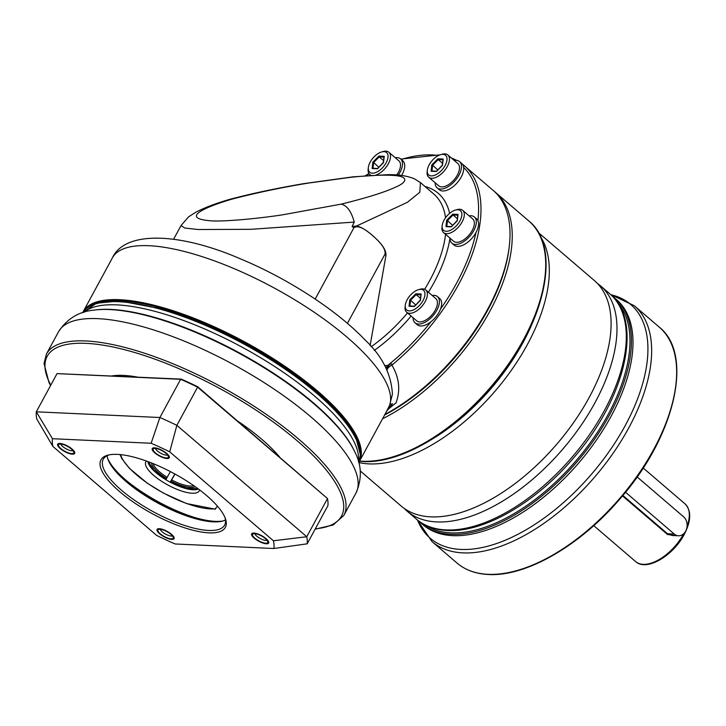 <?xml version="1.0" encoding="UTF-8"?>
<svg xmlns="http://www.w3.org/2000/svg" width="726" height="726" viewBox="0 0 726 726"><rect width="100%" height="100%" fill="white"/><g stroke="black" fill="none" stroke-linecap="round" stroke-linejoin="round"><path stroke-width="1.09" d="M597.298 283.34A148.458 77.845 130.6 0 1 600.375 285.726A148.458 77.845 130.6 0 1 580.364 426.389A148.458 77.845 130.6 0 1 436.671 521.921A148.458 77.845 130.6 0 1 407.077 511.122A148.458 77.845 130.6 0 1 404.246 508.445M538.374 232.556L594.467 280.663A148.458 77.845 130.6 0 1 611.065 326.264A148.458 77.845 130.6 0 1 448.768 515.514A148.458 77.845 130.6 0 1 430.772 516.858A148.458 77.845 130.6 0 1 401.179 506.058L360.223 470.938M675.988 535.67L667.512 534.508L622.491 495.894M625.513 492.237L674.282 534.055A10.355 8.158 92.6 0 0 678.483 535.779A10.355 8.158 92.6 0 0 686.669 528.619A10.355 8.158 92.6 0 0 683.629 516.821L637.119 476.928M667.512 534.508L667.512 533.737L672.004 535.489L678.483 535.779M674.282 534.055L667.512 533.737L622.863 495.45M509.171 247.221A149.32 78.299 130.6 0 1 384.599 415.009A149.32 78.299 -49.4 0 0 509.08 248.029L509.271 246.404A151.053 79.207 -49.4 0 0 493.099 190.33L462.208 163.922M370.124 345.522L385.933 255.57A112.212 36.2 -151.5 0 0 384.853 254.399C386.032 250.488 382.693 244.871 374.834 237.547C364.624 228.145 357.628 224.906 353.871 227.828L315.184 299.085M420.436 182.589L419.828 192.227L407.413 202.3L356.593 225.995L352.101 226.566L354.234 222.083L251.005 229.307L198.343 229.525L184.776 228.037L181.046 225.532L173.596 239.235M384.853 254.399L347.409 323.369M232.03 199.115C256.732 192.699 282.323 187.326 308.813 183.016L350.967 177.28C368.527 175.492 381.885 174.839 391.033 175.311C411.016 175.946 406.188 182.861 395.47 187.172C384.635 192.263 366.521 197.917 341.138 204.142L283.176 214.714C262.64 218.036 224.298 221.956 210.604 220.795C179.594 218.245 205.031 207.101 232.03 199.115L229.398 199.441C251.105 193.679 275.853 188.415 303.64 183.651L352.954 176.845L385.987 174.766C396.85 174.285 406.288 175.61 414.319 178.741L420.535 182.671L433.776 194.024A109.617 57.481 130.6 0 1 445.546 217.755M385.933 255.57C386.395 251.414 383.528 246.205 377.348 239.943C368.735 231.63 361.82 226.984 356.593 225.995M387.838 409.528L394.781 403.837A151.053 79.207 130.6 0 0 395.915 403.084C400.67 390.443 399.336 377.792 391.904 365.124C392.43 363.617 391.287 363.59 388.492 365.033L387.557 365.577A6.906 5.445 -87.4 0 1 385.815 367.655M388.492 365.033A6.906 4.991 -82.4 0 1 386.023 368.055M387.865 409.382L392.521 403.792A6.906 4.338 25.4 0 0 389.563 405.453L392.421 394.154C391.232 373.845 381.967 355.631 364.615 339.514C336.664 310.156 287.959 278.666 241.059 259.128C179.086 232.102 124.818 230.696 112.43 257.83L83.118 311.817A157.088 50.675 -151.5 0 0 82.664 312.715A157.088 50.675 28.5 0 1 118.538 301.707A157.088 50.675 28.5 0 1 281.552 366.757A157.088 50.675 28.5 0 1 358.717 462.571M464.095 165.446A151.053 79.207 -49.4 0 1 391.904 365.124A6.906 4.002 -29.6 0 0 386.985 369.979M384.871 414.501A151.053 79.207 -49.4 0 0 509.271 246.404M392.521 403.792L386.45 411.597L389.563 405.453A157.088 50.675 28.5 0 0 310.483 309.766A157.088 50.675 28.5 0 0 148.948 245.706A157.088 50.675 -151.5 0 0 112.43 257.83M83.118 311.817A157.088 50.675 -151.5 0 1 119.636 299.702A157.088 50.675 28.5 0 1 284.265 365.84A157.088 50.675 28.5 0 1 359.225 461.736A157.088 50.675 28.5 0 1 358.726 462.598L360.414 454.939L355.858 437.351L342.935 418.022L322.516 396.95L291.961 372.556L245.334 343.507L201.81 322.607L166.054 309.757L119.736 300.945L96.494 303.205L82.691 312.706M388.945 408.193L386.45 411.597L359.225 461.736M360.405 453.151A156.399 50.457 28.5 0 0 272.586 359.243A156.399 50.457 28.5 0 0 119.772 300.655A156.399 50.457 -151.5 0 0 89.679 306.163M229.398 199.441L229.08 199.532C215.849 203.425 204.904 207.563 196.256 211.965L188.696 216.747L181.037 225.532M341.138 204.142C347.01 205.467 351.375 211.447 354.234 222.083M170.429 471.619L165.927 479.351A28.314 9.129 -151.5 0 1 148.83 461.927M197.545 488.371A28.314 9.129 -151.5 0 1 170.419 481.91L174.984 474.06M170.674 481.311L174.857 473.987M215.613 508.454L217.446 506.167M147.913 461.582A29.349 9.465 -151.5 0 0 169.557 481.828A29.349 9.465 -151.5 0 0 198.334 488.961M199.568 489.887A30.383 9.801 28.5 0 1 199.559 489.923A30.383 9.801 28.5 0 1 167.842 484.995A30.383 9.801 28.5 0 1 146.434 461.083A30.383 9.801 28.5 0 1 146.461 461.055M137.559 377.103A109.617 35.365 28.5 0 0 123.493 375.415A109.617 35.365 -151.5 0 0 112.004 375.923M238.055 421.343A109.617 35.365 28.5 0 1 279.564 456.944M52.925 446.463L156.616 535.389A124.291 40.093 28.5 0 0 175.202 543.974L273.865 548.511L307.18 543.819L327.916 505.623A151.916 49.005 -151.5 0 0 327.499 498.544L197.663 386.704A151.226 48.787 -151.5 0 0 181.228 379.117L57.036 373.618L36.3 411.814A151.916 49.005 28.5 0 0 36.717 418.893L52.925 446.463A124.291 40.093 -151.5 0 1 52.463 438.713L36.3 411.814L159.892 417.514L151.126 443.259A124.291 40.093 28.5 0 1 169.712 451.844L176.863 425.345A151.916 49.005 -151.5 0 0 159.892 417.514L180.638 379.317L57.036 373.618M307.18 543.819A151.916 49.005 28.5 0 0 306.762 536.741L327.499 498.544L197.599 387.149L176.863 425.345L306.762 536.741L273.403 540.77L169.712 451.844M197.663 386.704L197.599 387.149A151.916 49.005 -151.5 0 0 180.638 379.317L181.228 379.117M273.865 548.511A124.291 40.093 -151.5 0 0 273.403 540.77M52.463 438.713L151.126 443.259M117.412 454.385A70.776 22.833 28.5 0 1 181.409 477.726A70.776 22.833 28.5 0 1 225.35 518.527A70.776 22.833 28.5 0 1 208.916 532.848A70.776 22.833 28.5 0 1 125.407 496.312A70.776 22.833 28.5 0 1 108.401 455.03A70.776 22.833 28.5 0 1 117.412 454.385M154.81 452.888A9.665 3.122 28.5 0 1 153.277 447.897A9.665 3.122 28.5 0 1 166.699 453.441A9.665 3.122 28.5 0 1 169.249 456.572A9.665 3.122 28.5 0 1 164.829 458.17A9.665 3.122 28.5 0 1 154.81 452.888M72.409 454.167A9.665 3.122 28.5 0 1 61.002 449.176A9.665 3.122 28.5 0 1 58.679 443.541A9.665 3.122 28.5 0 1 59.913 443.45A9.665 3.122 28.5 0 1 68.652 446.635A9.665 3.122 28.5 0 1 74.66 452.216A9.665 3.122 28.5 0 1 72.409 454.167M171.517 534.336A9.665 3.122 28.5 0 1 174.068 537.467A9.665 3.122 28.5 0 1 169.648 539.073A9.665 3.122 28.5 0 1 159.629 533.792A9.665 3.122 28.5 0 1 158.096 528.791A9.665 3.122 28.5 0 1 171.517 534.336M253.918 533.065A9.665 3.122 28.5 0 1 262.658 536.251A9.665 3.122 28.5 0 1 268.656 541.823A9.665 3.122 28.5 0 1 266.415 543.783A9.665 3.122 28.5 0 1 255.007 538.792A9.665 3.122 28.5 0 1 252.684 533.147A9.665 3.122 28.5 0 1 253.918 533.065M224.951 517.484A69.052 22.279 28.5 0 1 224.624 525.125A69.052 22.279 28.5 0 1 208.571 530.452A69.052 22.279 28.5 0 1 136.207 501.385A69.052 22.279 28.5 0 1 103.255 459.231A69.052 22.279 28.5 0 1 109.499 454.803M225.477 520.016A69.052 22.279 28.5 0 1 222.047 521.214A69.052 22.279 28.5 0 1 213.253 521.84A69.052 22.279 28.5 0 1 150.826 499.061A69.052 22.279 28.5 0 1 107.947 459.259A69.052 22.279 28.5 0 1 107.085 455.728M223.073 520.941A70.776 22.833 28.5 0 1 215.15 521.359A70.776 22.833 28.5 0 1 152.188 498.626A70.776 22.833 28.5 0 1 107.62 458.26M167.661 455.048A7.251 2.341 28.5 0 1 157.388 450.946A7.251 2.341 28.5 0 1 155.409 448.396M73.072 450.692A7.251 2.341 28.5 0 1 71.938 450.819A7.251 2.341 28.5 0 1 65.177 448.296A7.251 2.341 28.5 0 1 60.821 444.04M172.479 535.942A7.251 2.341 28.5 0 1 162.207 531.849A7.251 2.341 28.5 0 1 160.237 529.299M267.077 540.298A7.251 2.341 28.5 0 1 265.943 540.425A7.251 2.341 28.5 0 1 259.173 537.912A7.251 2.341 28.5 0 1 254.826 533.655M155.446 452.924A8.63 2.786 -151.5 0 0 163.159 457.271A8.63 2.786 -151.5 0 0 168.341 457.28A8.63 2.786 -151.5 0 0 166.063 453.414A8.63 2.786 -151.5 0 0 158.341 449.067A8.63 2.786 -151.5 0 0 153.168 449.049A8.63 2.786 -151.5 0 0 155.446 452.924M60.857 448.568A8.63 2.786 -151.5 0 0 68.571 452.915A8.63 2.786 -151.5 0 0 73.743 452.924A8.63 2.786 -151.5 0 0 71.466 449.058A8.63 2.786 -151.5 0 0 63.752 444.711A8.63 2.786 -151.5 0 0 58.579 444.693A8.63 2.786 -151.5 0 0 60.857 448.568M160.264 533.819A8.63 2.786 -151.5 0 0 167.987 538.166A8.63 2.786 -151.5 0 0 173.16 538.184A8.63 2.786 -151.5 0 0 170.882 534.309A8.63 2.786 -151.5 0 0 163.159 529.962A8.63 2.786 -151.5 0 0 157.987 529.944A8.63 2.786 -151.5 0 0 160.264 533.819M254.853 538.175A8.63 2.786 -151.5 0 0 262.576 542.522A8.63 2.786 -151.5 0 0 267.749 542.54A8.63 2.786 -151.5 0 0 265.471 538.665A8.63 2.786 -151.5 0 0 257.757 534.318A8.63 2.786 -151.5 0 0 252.575 534.3A8.63 2.786 -151.5 0 0 254.853 538.175M437.488 296.598L439.72 298.513A17.261 9.048 130.6 0 1 437.397 314.866A17.261 9.048 130.6 0 1 420.69 325.974A17.261 9.048 -49.4 0 1 417.241 324.722L415.018 322.807A17.261 9.048 -49.4 0 0 418.457 324.059A17.261 9.048 130.6 0 0 435.164 312.951A17.261 9.048 130.6 0 0 437.488 296.598A17.261 9.048 130.6 0 0 434.048 295.346A17.261 9.048 -49.4 0 0 432.188 295.455M413.076 317.734A17.261 9.048 -49.4 0 0 415.018 322.807M406.66 312.225L416.697 320.838A14.674 7.696 -49.4 0 0 435.273 310.12A14.674 7.696 -49.4 0 0 435.8 298.567L425.763 289.955A14.674 7.696 -49.4 0 0 420.136 289.229L418.557 289.665A12.95 6.788 -49.4 0 0 407.132 299.765A12.95 6.788 130.6 0 0 405.28 305.156L405.09 306.78A14.674 7.696 130.6 0 0 406.66 312.225A14.674 7.696 130.6 0 0 425.236 301.508A14.674 7.696 -49.4 0 0 425.763 289.955M418.557 289.665A12.95 6.788 -49.4 0 1 423.058 300.5A12.95 6.788 130.6 0 1 411.488 310.637A12.95 6.788 130.6 0 1 405.28 305.156M409.773 299.892L409.047 306.245L414.374 306.49L420.418 300.382L421.134 294.021L415.816 293.776L409.773 299.892L410.571 300.228L409.909 306M415.816 293.776L416.143 294.602L410.571 300.228L415.735 304.984M421.134 294.021L421.044 294.829M409.047 306.245L409.9 306.091L409.047 306.245M420.263 300.147L415.962 304.748M420.472 298.322L416.143 294.602L420.871 294.82M474.396 216.983L476.628 218.898A17.261 9.048 130.6 0 1 474.305 235.26A17.261 9.048 130.6 0 1 457.598 246.368A17.261 9.048 -49.4 0 1 454.149 245.107L451.917 243.192A17.261 9.048 -49.4 0 0 455.365 244.453A17.261 9.048 130.6 0 0 472.072 233.345A17.261 9.048 130.6 0 0 474.396 216.983A17.261 9.048 130.6 0 0 470.956 215.731A17.261 9.048 -49.4 0 0 469.087 215.849M428.422 292.233A113.074 59.296 130.6 0 0 449.975 238.119A17.261 9.048 -49.4 0 0 451.917 243.192M443.568 232.619L453.605 241.232A14.674 7.696 -49.4 0 0 472.181 230.505A14.674 7.696 -49.4 0 0 472.708 218.953L462.671 210.34A14.674 7.696 -49.4 0 0 457.044 209.614L455.465 210.059A12.95 6.788 -49.4 0 0 444.04 220.15A12.95 6.788 130.6 0 0 442.188 225.541L441.998 227.165A14.674 7.696 130.6 0 0 443.568 232.619A14.674 7.696 130.6 0 0 462.144 221.893A14.674 7.696 -49.4 0 0 462.671 210.34M455.465 210.059A12.95 6.788 -49.4 0 1 459.966 220.886A12.95 6.788 130.6 0 1 448.387 231.022A12.95 6.788 130.6 0 1 442.188 225.541M446.681 220.277L445.955 226.63L451.273 226.875L457.316 220.768L458.042 214.415L452.725 214.17L446.681 220.277L447.479 220.622L446.817 226.394M452.725 214.17L453.042 214.987L447.479 220.622L452.643 225.369M458.042 214.415L457.952 215.214M445.955 226.63L446.808 226.476L445.955 226.63M457.171 220.532L452.87 225.142M457.38 218.707L453.042 214.987L457.779 215.205M459.549 161.599L461.781 163.513A17.261 9.048 130.6 0 1 459.458 179.866A17.261 9.048 130.6 0 1 442.751 190.974A17.261 9.048 -49.4 0 1 439.303 189.713L437.07 187.807A17.261 9.048 -49.4 0 0 440.519 189.059A17.261 9.048 130.6 0 0 457.226 177.952A17.261 9.048 130.6 0 0 459.549 161.599A17.261 9.048 130.6 0 0 456.11 160.337A17.261 9.048 -49.4 0 0 454.24 160.455M435.137 182.734A17.261 9.048 -49.4 0 0 437.07 187.807M428.721 177.226L438.758 185.838A14.674 7.696 -49.4 0 0 457.335 175.111A14.674 7.696 -49.4 0 0 457.861 163.559L447.824 154.947A14.674 7.696 -49.4 0 0 442.198 154.23L440.618 154.665A12.95 6.788 -49.4 0 0 429.193 164.766A12.95 6.788 130.6 0 0 427.342 170.156L427.151 171.781A14.674 7.696 130.6 0 0 428.721 177.226A14.674 7.696 130.6 0 0 447.298 166.499A14.674 7.696 -49.4 0 0 447.824 154.947M440.618 154.665A12.95 6.788 -49.4 0 1 445.12 165.501A12.95 6.788 130.6 0 1 433.54 175.638A12.95 6.788 130.6 0 1 427.342 170.156M431.834 164.884L431.108 171.236L436.426 171.481L442.47 165.374L443.196 159.021L437.878 158.776L431.834 164.884L432.632 165.229L431.97 171M437.878 158.776L438.195 159.602L432.632 165.229L437.796 169.975M443.196 159.021L443.105 159.829M431.108 171.236L431.961 171.091L431.108 171.236M442.325 165.147L438.023 169.748M442.533 163.314L438.195 159.602L442.933 159.82M395.271 157.742A17.261 9.048 -49.4 0 1 397.131 157.624A17.261 9.048 130.6 0 1 400.58 158.876L402.812 160.791A17.261 9.048 130.6 0 1 401.569 175.465M400.58 158.876A17.261 9.048 130.6 0 1 398.311 175.148M396.714 175.03A14.674 7.696 -49.4 0 0 398.365 172.398A14.674 7.696 -49.4 0 0 398.892 160.845L388.846 152.233A14.674 7.696 -49.4 0 0 383.228 151.507L381.649 151.952A12.95 6.788 -49.4 0 0 370.215 162.052A12.95 6.788 130.6 0 0 368.363 167.434L368.173 169.067A14.674 7.696 130.6 0 0 369.743 174.512A14.674 7.696 130.6 0 0 371.204 175.32M375.932 175.057A14.674 7.696 130.6 0 0 388.319 163.786A14.674 7.696 -49.4 0 0 388.846 152.233M381.649 151.952A12.95 6.788 -49.4 0 1 386.141 162.778A12.95 6.788 130.6 0 1 374.571 172.915A12.95 6.788 130.6 0 1 368.363 167.434M372.855 162.17L372.139 168.523L377.456 168.768L383.5 162.66L384.226 156.308L378.899 156.063L372.855 162.17L373.654 162.515L373.001 168.287M378.899 156.063L379.226 156.88L373.654 162.515L378.827 167.261M384.226 156.308L384.127 157.106M372.139 168.523L372.992 168.368L372.139 168.523M383.355 162.424L379.054 167.034M383.564 160.6L379.226 156.88L383.963 157.097M456.981 563.013A155.364 81.466 -49.4 0 0 487.954 574.311A155.364 81.466 -49.4 0 0 638.335 474.341A155.364 81.466 -49.4 0 0 659.262 327.136L634.27 305.71A155.364 81.466 130.6 0 1 613.334 452.915A155.364 81.466 130.6 0 1 462.961 552.885A155.364 81.466 130.6 0 1 431.988 541.578L456.981 563.013C465.275 570.055 475.739 573.885 488.371 574.493C526.296 576.871 580.963 545.153 620.739 497.963C675.189 435.836 694.029 354.388 659.262 327.136M610.775 294.683A153.985 80.749 130.6 0 1 620.839 433.34A153.985 80.749 130.6 0 1 460.91 549.437A153.985 80.749 130.6 0 1 417.514 520.043M616.383 299.466A148.458 77.845 130.6 0 1 596.382 440.128A148.458 77.845 130.6 0 1 452.688 535.652A148.458 77.845 -49.4 0 1 423.095 524.853L421.534 523.519A148.458 77.845 -49.4 0 0 451.127 534.318A148.458 77.845 -49.4 0 0 594.821 438.785A148.458 77.845 -49.4 0 0 614.822 298.123L616.383 299.466M425.345 525.052A147.423 77.31 -49.4 0 0 450.928 532.875A147.423 77.31 -49.4 0 0 591.018 441.698A147.423 77.31 -49.4 0 0 616.928 301.662M531.35 325.529A145.009 76.039 130.6 0 1 435.89 436.843M540.38 236.44A148.458 77.845 130.6 0 1 506.294 377.211A148.458 77.845 130.6 0 1 369.008 463.887A148.458 77.845 130.6 0 1 358.762 462.544M600.375 285.726L609.695 293.721A148.458 77.845 130.6 0 1 589.684 434.384A148.458 77.845 130.6 0 1 445.991 529.916A148.458 77.845 130.6 0 1 416.397 519.117L407.077 511.122M683.765 533.674A37.979 19.911 130.6 0 1 683.692 533.801A37.979 19.911 130.6 0 1 635.613 561.561L593.741 525.651M643.182 467.989L685.054 503.898A37.979 19.911 130.6 0 1 687.077 526.323M494.197 191.301L528.809 220.949A151.053 79.207 130.6 0 1 508.454 364.062A151.053 79.207 130.6 0 1 362.256 461.255A151.053 79.207 130.6 0 1 359.579 461.083M495.332 192.245A151.053 79.207 130.6 0 1 493.798 303.695A151.053 79.207 130.6 0 1 382.548 418.784M384.608 365.441L387.557 365.577A149.32 78.299 -49.4 0 0 431.062 321.663M440.528 309.004A149.32 78.299 -49.4 0 0 475.947 232.592M477.908 220.613A149.32 78.299 -49.4 0 0 463.66 167.443M438.386 155.546A149.32 78.299 -49.4 0 0 401.242 159.448M369.126 173.85A149.32 78.299 -49.4 0 0 366.049 175.674M424.964 186.473A113.074 59.296 130.6 0 1 449.612 213.362M411.107 316.046A113.074 59.296 130.6 0 1 374.271 350.449M353.871 227.828A112.212 36.2 -151.5 0 0 352.101 226.566M445.555 234.326A109.617 57.481 130.6 0 1 424.646 289.275M407.495 312.951A109.617 57.481 130.6 0 1 371.195 346.747M166.581 478.561A25.201 8.131 28.5 0 1 151.589 462.997M195.14 486.638A25.201 8.131 28.5 0 1 171.073 481.12M167.27 477.436A24.167 7.795 28.5 0 1 153.15 463.624M193.778 485.676A24.167 7.795 28.5 0 1 190.167 486.048A24.167 7.795 28.5 0 1 171.763 480.004M120.589 454.621A58.697 18.93 -151.5 0 0 160.21 491.203A58.697 18.93 -151.5 0 0 215.613 508.781M84.125 312.253A157.088 50.675 28.5 0 1 116.822 304.875A157.088 50.675 28.5 0 1 273.947 366.04A157.088 50.675 28.5 0 1 358.308 461.128M94.607 310.066L95.705 309.929A160.791 51.873 28.5 0 1 110.851 309.421A160.791 51.873 28.5 0 1 251.359 359.597A160.791 51.873 28.5 0 1 353.961 450.147L354.433 451.145A161.78 52.19 -151.5 0 0 251.214 360.051A161.78 52.19 -151.5 0 0 109.844 309.566A161.78 52.19 -151.5 0 0 94.607 310.066L94.607 310.066C79.207 311.345 67.191 318.56 58.561 331.718L46.455 354.016A169.176 54.577 28.5 0 1 85.786 340.966A169.176 54.577 28.5 0 1 263.084 412.186A169.176 54.577 28.5 0 1 343.806 515.46L333.116 524.998L315.129 529.172M354.433 451.145C361.748 464.758 362.247 478.761 355.912 493.163A169.176 54.577 -151.5 0 0 275.19 389.889A169.176 54.577 -151.5 0 0 97.892 318.66A169.176 54.577 -151.5 0 0 58.561 331.718M50.775 385.152A167.452 54.023 28.5 0 1 86.122 343.362A167.452 54.023 28.5 0 1 289.883 434.711A167.452 54.023 28.5 0 1 315.338 528.8M126.687 480.821A75.096 24.221 -151.5 0 0 193.76 517.239M417.25 519.825L431.988 541.578M610.521 294.457L634.27 305.71M419.084 521.232L421.534 523.519M614.822 298.123L612.2 296.045M609.695 293.721C644.007 321.255 625.249 398.991 573.449 458.097C535.652 502.682 484.088 532.702 447.397 530.488C435.019 529.916 424.692 526.123 416.397 519.117M685.054 503.898C691.533 510.741 691.234 520.959 684.146 534.581C673.102 555.844 646.439 571.752 635.613 561.561M528.809 220.949C562.986 247.911 544.318 327.281 491.284 387.639C452.697 433.213 399.881 463.841 362.955 461.545L359.47 461.291M456.817 160.41L451.064 157.733M440.056 154.838L400.816 159.085M368.935 173.578L365.323 175.728M374.28 434.003L373.636 435.201M389.417 365.958L387.167 367.973L389.417 365.958M148.349 461.745L153.803 470.185L165.882 479.396M170.374 481.955L186.5 488.38L197.962 488.689M119.99 454.567L121.841 458.596L129.355 468.279L147.342 483.235L163.531 493.154L186.391 503.508L215.286 509.18M50.575 385.533L48.914 382.339L44.014 363.445L46.455 354.016M355.912 493.163L343.806 515.46M169.013 456.046L168.341 457.28M153.839 447.815L153.168 449.049M74.415 451.69L73.743 452.924M59.251 443.459L58.579 444.693M173.832 536.95L173.16 538.184M158.658 528.71L157.987 529.944M268.42 541.306L267.749 542.54M253.247 533.065L252.575 534.3M420.917 294.457L420.236 300.437M420.254 300.419L414.455 306.272M414.519 306.218L409.636 305.991M457.825 214.851L457.144 220.822M457.162 220.804L451.363 226.666M451.427 226.603L446.544 226.376M442.978 159.457L442.297 165.428M442.315 165.41L436.517 171.272M436.58 171.209L431.698 170.991M370.723 175.347L369.743 174.512M384 156.743L383.319 162.715L377.547 168.559M377.602 168.496L372.719 168.269"/></g></svg>
